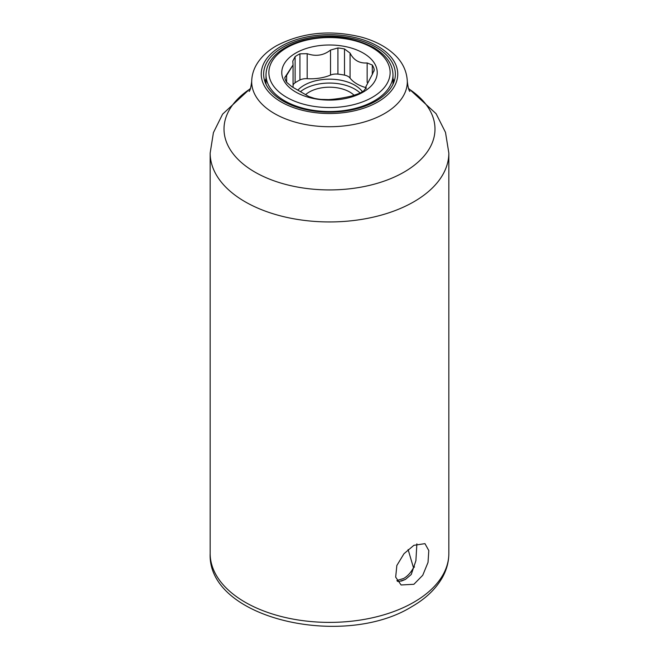 <?xml version="1.0" encoding="UTF-8"?>
<svg xmlns="http://www.w3.org/2000/svg" width="659" height="659" viewBox="0 0 659 659"><rect width="100%" height="100%" fill="white"/><g stroke="black" fill="none" stroke-linecap="round" stroke-linejoin="round"><path stroke-width="0.99" d="M414.519 566.946A105.012 60.628 180 0 1 413.49 567.745C410.887 572.547 407.641 576.114 403.753 578.437L396.891 580.53L403.753 578.437C407.641 576.114 410.887 572.547 413.49 567.745L408.102 549.54L413.49 567.745A105.012 60.628 180 0 0 414.519 566.946M363.249 92.038A47.736 27.563 0 0 0 363.249 53.066A47.736 27.563 0 0 0 295.751 53.066A47.736 27.563 0 0 0 295.751 92.038A47.736 27.563 0 0 0 363.249 92.038A47.736 27.563 0 0 0 363.249 53.066A47.736 27.563 0 0 0 295.751 53.066A47.736 27.563 0 0 0 295.751 92.038A47.736 27.563 0 0 0 363.249 92.038M361.569 92.186A45.347 26.179 0 0 0 363.883 90.744L366.132 87.713L366.132 88.38L365.943 86.551L366.132 87.713L363.883 90.744A45.347 26.179 0 0 1 361.569 92.186A45.347 26.179 0 0 1 359.073 93.529A45.347 26.179 0 0 0 361.569 92.186M372.384 74.253L365.943 86.551L372.384 74.253L374.221 69.903L374.057 68.816A45.347 26.179 0 0 0 372.302 65.019L367.145 62.959L367.145 82.383L367.145 62.959C359.369 63.478 353.677 60.191 350.069 53.099L344.492 48.964A45.347 26.179 0 0 0 337.919 47.95L330.513 50.076L330.513 75.077A33.411 19.292 180 0 1 307.185 78.685A9.547 5.511 0 0 0 299.927 79.986A45.347 26.179 0 0 0 295.117 82.762A9.547 5.511 0 0 0 293.057 85.102A9.547 5.511 0 0 1 295.117 82.762A45.347 26.179 0 0 1 299.927 79.986A9.547 5.511 0 0 1 307.185 78.685A33.411 19.292 180 0 0 330.513 75.077A9.547 5.511 0 0 1 337.919 74.105A9.547 5.511 0 0 0 330.513 75.077L330.513 50.076C323.627 55.48 315.85 56.682 307.185 53.684L299.927 53.824A45.347 26.179 0 0 0 297.431 55.167A45.347 26.179 0 0 0 295.117 56.608L292.81 61.073L293.057 64.936L292.81 61.073L295.117 56.608L295.117 82.762L295.117 56.608A45.347 26.179 0 0 1 297.431 55.167A45.347 26.179 0 0 1 299.927 53.824L299.927 79.986L299.927 53.824L307.185 53.684C315.85 56.682 323.627 55.48 330.513 50.076L337.919 47.95L337.919 74.105A45.347 26.179 0 0 1 344.492 75.126A45.347 26.179 0 0 0 337.919 74.105L337.919 47.95A45.347 26.179 0 0 1 344.492 48.964L344.492 75.126A9.547 5.511 0 0 1 350.069 78.1A9.547 5.511 0 0 0 344.492 75.126L344.492 48.964L350.069 53.099C353.677 60.191 359.369 63.478 367.145 62.959L372.302 65.019L372.302 74.36L372.302 65.019A45.347 26.179 0 0 1 374.057 68.816L374.057 71.106L374.057 68.816L374.221 69.903L372.384 74.253M286.616 75.414L293.057 64.936L284.779 77.573L284.943 78.536A45.347 26.179 0 0 0 286.698 82.334L291.855 86.708L308.931 96.568L314.508 98.389A45.347 26.179 0 0 0 321.081 99.402L328.487 99.591C335.373 99.229 343.15 98.026 351.815 95.983L359.073 93.529L351.815 95.983C343.15 98.026 335.373 99.229 328.487 99.591L321.081 99.402A45.347 26.179 0 0 1 314.508 98.389L308.931 96.568L291.855 86.708L286.698 82.334A45.347 26.179 0 0 1 284.943 78.536L284.779 77.573L286.616 75.414L286.616 82.186L286.616 75.414M365.943 87.639A33.411 19.292 180 0 1 350.069 78.1A33.411 19.292 180 0 0 365.943 87.639M304.186 85.217A35.8 20.668 180 0 1 362.409 91.692A35.8 20.668 0 0 0 304.186 85.217A35.8 20.668 0 0 0 297.843 90.176A35.8 20.668 180 0 1 304.186 85.217M300.413 91.683A35.8 20.668 180 0 1 304.186 89.113A35.8 20.668 180 0 1 360.094 93.001M305.578 94.641A28.642 16.533 180 0 1 354.204 95.366A28.642 16.533 180 0 0 305.578 94.641M399.165 581.469L397.369 581.345L399.165 581.469L405.442 579.418L411.241 574.5L415.903 560.677L416.867 543.84L415.903 560.677L411.241 574.5L405.442 579.418L401.265 581.123M413.885 545.314L424.964 543.642L428.803 550.57L428.021 562.415L422.732 575.291L413.885 584.286L401.1 584.978L395.672 577.136L396.842 565.504L403.992 553.7L413.885 545.314L424.964 543.642L428.803 550.57L428.021 562.415L422.732 575.291L413.885 584.286L401.1 584.978L395.672 577.136L396.842 565.504L403.992 553.7L413.885 545.314M376.075 101A65.875 38.033 0 0 0 395.375 74.113A65.875 38.033 0 0 0 354.707 38.972A65.875 38.033 0 0 0 282.925 47.217A65.875 38.033 0 0 0 282.925 101A65.875 38.033 0 0 0 376.075 101A65.875 38.033 180 0 1 304.293 109.246A65.875 38.033 180 0 1 263.625 74.113A65.875 38.033 180 0 1 282.925 47.217A65.875 38.033 0 0 1 376.075 47.217A65.875 38.033 0 0 1 376.075 101M284.606 100.811A63.486 36.657 180 0 1 266.014 74.887A63.486 36.657 0 0 0 284.606 100.811A63.486 36.657 0 0 0 353.792 108.751A63.486 36.657 0 0 0 392.986 74.887A63.486 36.657 180 0 1 353.792 108.751A63.486 36.657 180 0 1 284.606 100.811M286.632 97.301A60.62 35.001 0 0 0 372.368 97.301A60.62 35.001 0 0 0 372.368 47.802A60.62 35.001 0 0 0 286.632 47.802A60.62 35.001 0 0 0 286.632 97.301A60.62 35.001 0 0 0 372.368 97.301A60.62 35.001 0 0 0 372.368 47.802A60.62 35.001 0 0 0 286.632 47.802A60.62 35.001 0 0 0 286.632 97.301M307.185 53.684L307.185 78.685L307.185 53.684M350.069 53.099L350.069 78.1L350.069 53.099M448.837 153.045L448.837 553.494C448.795 561.666 446.736 569.5 442.65 577.012C436.151 588.676 425.903 598.537 411.908 606.585C425.903 598.537 436.151 588.676 442.65 577.012C446.736 569.5 448.795 561.666 448.837 553.494A119.337 68.898 180 0 1 413.885 602.211A119.337 68.898 180 0 1 283.831 617.145A119.337 68.898 180 0 1 210.163 553.494L210.163 153.045A119.337 68.898 180 0 0 283.831 216.704A119.337 68.898 180 0 0 413.885 201.761A119.337 68.898 180 0 1 283.831 216.704A119.337 68.898 180 0 1 210.163 153.045L213.417 132.64L222.61 114.131L250.56 88.314L222.61 114.131L213.417 132.64L210.163 153.045L210.163 553.494A119.337 68.898 180 0 0 283.831 617.145A119.337 68.898 180 0 0 413.885 602.211A119.337 68.898 180 0 0 448.837 553.494L448.837 153.045A119.337 68.898 180 0 1 413.885 201.761A119.337 68.898 180 0 0 448.837 153.045L445.5 132.385L436.085 113.686L408.44 88.314M264.86 81.444A65.875 38.033 180 0 1 266.014 78.627M392.986 78.627A65.875 38.033 180 0 1 394.14 81.444M281.236 46.245A68.256 39.408 180 0 1 377.764 46.245A68.256 39.408 180 0 1 377.764 101.98A68.256 39.408 180 0 1 281.236 101.98A68.256 39.408 180 0 1 281.236 46.245A68.256 39.408 180 0 1 377.764 46.245A68.256 39.408 180 0 1 377.764 101.98A68.256 39.408 180 0 1 281.236 101.98A68.256 39.408 180 0 1 281.236 46.245M384.518 113.562A77.803 44.919 0 0 0 407.303 81.378C406.718 68.396 399.947 59.705 394.741 54.837C386.265 46.83 375.193 40.94 361.511 37.151C330.39 29.54 302.044 32.415 276.459 45.768C267.678 50.809 261.055 57.036 256.598 64.467C253.468 69.796 251.837 75.439 251.697 81.378A77.803 44.919 0 0 0 299.392 123.225A77.803 44.919 0 0 0 384.518 113.562A77.803 44.919 0 0 0 407.303 81.378C406.718 68.396 399.947 59.705 394.741 54.837C386.265 46.83 375.193 40.94 361.511 37.151C330.39 29.54 302.044 32.415 276.459 45.768C267.678 50.809 261.055 57.036 256.598 64.467C253.468 69.796 251.837 75.439 251.697 81.378A77.803 44.919 0 0 0 299.392 123.225A77.803 44.919 0 0 0 384.518 113.562M404.091 172.09A105.489 60.9 180 0 1 257.265 173.408A105.489 60.9 180 0 1 250.42 88.718A105.489 60.9 180 0 0 257.265 173.408A105.489 60.9 180 0 0 404.091 172.09A105.489 60.9 180 0 0 408.58 88.718A105.489 60.9 180 0 1 404.091 172.09M365.943 88.817L365.943 86.551L365.943 88.817M293.057 87.392L293.057 64.936L293.057 87.392M392.986 74.887C392.78 64.277 386.388 55.199 373.801 47.662C386.388 55.199 392.78 64.277 392.986 74.887L392.986 84.253M266.014 74.887C266.088 68.099 268.847 61.822 274.292 56.064C281.154 49.005 290.776 43.782 303.148 40.397C329.228 34.252 352.779 36.673 373.801 47.662C352.779 36.673 329.228 34.252 303.148 40.397C290.776 43.782 281.154 49.005 274.292 56.064C268.847 61.822 266.088 68.099 266.014 74.887L266.014 84.253M249.118 91.436C250.107 90.736 250.972 87.383 251.697 81.378C250.972 87.383 250.107 90.736 249.118 91.436M409.882 91.436C408.877 90.687 408.02 87.334 407.303 81.378C408.02 87.334 408.877 90.687 409.882 91.436M411.908 606.585C343.784 649.206 207.165 618.908 210.163 553.494C207.165 618.908 343.784 649.206 411.908 606.585"/></g></svg>
